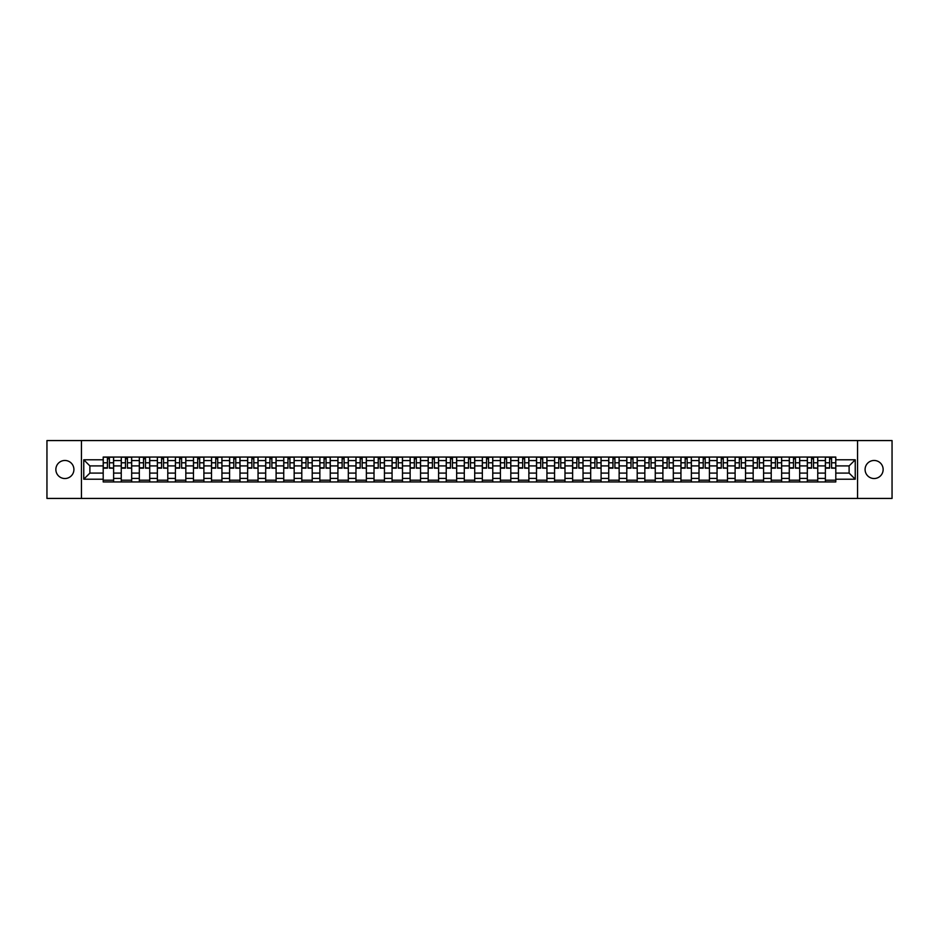 <?xml version="1.0" encoding="UTF-8"?>
<svg xmlns="http://www.w3.org/2000/svg" width="939" height="939" viewBox="0 0 939 939"><rect width="100%" height="100%" fill="white"/><g stroke="black" fill="none" stroke-linecap="round" stroke-linejoin="round"><path stroke-width="1.41" d="M874.115 460.474A9.026 9.026 0 0 0 865.089 469.5A9.026 9.026 0 0 0 874.115 478.526A9.026 9.026 0 0 0 883.141 469.5A9.026 9.026 0 0 0 874.115 460.474M64.885 460.474A9.026 9.026 0 0 0 55.859 469.5A9.026 9.026 0 0 0 64.885 478.526A9.026 9.026 0 0 0 73.911 469.5A9.026 9.026 0 0 0 64.885 460.474M857.565 498.433L892.05 498.433L892.05 440.567L46.95 440.567L46.95 498.433L857.565 498.433L857.565 440.567M121.248 481.942L121.248 460.591L113.619 460.591L113.619 481.942M113.619 460.591L113.619 457.058M121.248 460.591L121.248 457.058M131.671 457.058L131.671 481.942M139.312 481.942L139.312 457.058M149.724 457.058L149.724 481.942M157.365 481.942L157.365 457.058M167.776 457.058L167.776 481.942M175.417 481.942L175.417 457.058M185.828 457.058L185.828 481.942M193.469 481.942L193.469 457.058M203.892 457.058L203.892 481.942M211.521 481.942L211.521 457.058M221.944 457.058L221.944 481.942M229.585 481.942L229.585 457.058M239.997 457.058L239.997 481.942M247.638 481.942L247.638 457.058M258.049 457.058L258.049 481.942M265.69 481.942L265.69 457.058M276.101 457.058L276.101 481.942M283.742 481.942L283.742 457.058M294.165 457.058L294.165 481.942M301.795 481.942L301.795 457.058M312.218 457.058L312.218 481.942M319.859 481.942L319.859 457.058M330.27 457.058L330.27 481.942M337.911 481.942L337.911 457.058M348.322 457.058L348.322 481.942M355.963 481.942L355.963 457.058M366.374 457.058L366.374 481.942M374.015 481.942L374.015 457.058M384.438 457.058L384.438 481.942M392.068 481.942L392.068 457.058M402.491 457.058L402.491 481.942M410.132 481.942L410.132 457.058M420.543 457.058L420.543 481.942M428.184 481.942L428.184 457.058M438.595 457.058L438.595 481.942M446.236 481.942L446.236 457.058M456.659 457.058L456.659 481.942M464.289 481.942L464.289 457.058M474.711 457.058L474.711 481.942M482.341 481.942L482.341 457.058M492.764 457.058L492.764 481.942M500.405 481.942L500.405 457.058M510.816 457.058L510.816 481.942M518.457 481.942L518.457 457.058M528.868 457.058L528.868 481.942M536.509 481.942L536.509 457.058M546.932 457.058L546.932 481.942M554.562 481.942L554.562 457.058M564.985 457.058L564.985 481.942M572.626 481.942L572.626 457.058M583.037 457.058L583.037 481.942M590.678 481.942L590.678 457.058M601.089 457.058L601.089 481.942M608.73 481.942L608.73 457.058M619.141 457.058L619.141 481.942M626.783 481.942L626.783 457.058M637.205 457.058L637.205 481.942M644.835 481.942L644.835 457.058M655.258 457.058L655.258 481.942M662.899 481.942L662.899 457.058M673.31 457.058L673.31 481.942M680.951 481.942L680.951 457.058M691.362 457.058L691.362 481.942M699.003 481.942L699.003 457.058M709.414 457.058L709.414 481.942M717.056 481.942L717.056 457.058M727.479 457.058L727.479 481.942M735.108 481.942L735.108 457.058M745.531 457.058L745.531 481.942M753.172 481.942L753.172 457.058M763.583 457.058L763.583 481.942M771.224 481.942L771.224 457.058M781.635 457.058L781.635 481.942M789.276 481.942L789.276 457.058M799.688 457.058L799.688 481.942M807.329 481.942L807.329 457.058M817.752 457.058L817.752 481.942M825.381 481.942L825.381 457.058M825.381 473.092L817.752 473.092M807.329 473.092L799.688 473.092M789.276 473.092L781.635 473.092M771.224 473.092L763.583 473.092M753.172 473.092L745.531 473.092M735.108 473.092L727.479 473.092M717.056 473.092L709.414 473.092M699.003 473.092L691.362 473.092M680.951 473.092L673.31 473.092M662.899 473.092L655.258 473.092M644.835 473.092L637.205 473.092M626.783 473.092L619.141 473.092M608.73 473.092L601.089 473.092M590.678 473.092L583.037 473.092M572.626 473.092L564.985 473.092M554.562 473.092L546.932 473.092M536.509 473.092L528.868 473.092M518.457 473.092L510.816 473.092M500.405 473.092L492.764 473.092M482.341 473.092L474.711 473.092M464.289 473.092L456.659 473.092M446.236 473.092L438.595 473.092M428.184 473.092L420.543 473.092M410.132 473.092L402.491 473.092M392.068 473.092L384.438 473.092M374.015 473.092L366.374 473.092M355.963 473.092L348.322 473.092M337.911 473.092L330.27 473.092M319.859 473.092L312.218 473.092M301.795 473.092L294.165 473.092M283.742 473.092L276.101 473.092M265.69 473.092L258.049 473.092M247.638 473.092L239.997 473.092M229.585 473.092L221.944 473.092M211.521 473.092L203.892 473.092M193.469 473.092L185.828 473.092M175.417 473.092L167.776 473.092M157.365 473.092L149.724 473.092M139.312 473.092L131.671 473.092M121.248 473.092L113.619 473.092M825.381 465.908L817.752 465.908M807.329 465.908L799.688 465.908M789.276 465.908L781.635 465.908M771.224 465.908L763.583 465.908M753.172 465.908L745.531 465.908M735.108 465.908L727.479 465.908M717.056 465.908L709.414 465.908M699.003 465.908L691.362 465.908M680.951 465.908L673.31 465.908M662.899 465.908L655.258 465.908M644.835 465.908L637.205 465.908M626.783 465.908L619.141 465.908M608.73 465.908L601.089 465.908M590.678 465.908L583.037 465.908M572.626 465.908L564.985 465.908M554.562 465.908L546.932 465.908M536.509 465.908L528.868 465.908M518.457 465.908L510.816 465.908M500.405 465.908L492.764 465.908M482.341 465.908L474.711 465.908M464.289 465.908L456.659 465.908M446.236 465.908L438.595 465.908M428.184 465.908L420.543 465.908M410.132 465.908L402.491 465.908M392.068 465.908L384.438 465.908M374.015 465.908L366.374 465.908M355.963 465.908L348.322 465.908M337.911 465.908L330.27 465.908M319.859 465.908L312.218 465.908M301.795 465.908L294.165 465.908M283.742 465.908L276.101 465.908M265.69 465.908L258.049 465.908M247.638 465.908L239.997 465.908M229.585 465.908L221.944 465.908M211.521 465.908L203.892 465.908M193.469 465.908L185.828 465.908M175.417 465.908L167.776 465.908M157.365 465.908L149.724 465.908M139.312 465.908L131.671 465.908M121.248 465.908L113.619 465.908M89.886 473.092L103.196 473.092L103.196 465.908L89.886 465.908L89.886 473.092L83.759 479.219L83.759 459.781L103.196 459.781L103.196 465.908M835.804 465.908L835.804 473.092L849.114 473.092L849.114 465.908L835.804 465.908L835.804 457.058L103.196 457.058L103.196 459.781M835.804 459.781L855.241 459.781L855.241 479.219L835.804 479.219L835.804 473.092M103.196 473.092L103.196 481.942L835.804 481.942L835.804 479.219M103.196 479.219L83.759 479.219M81.435 498.433L81.435 440.567M113.619 480.205L103.196 480.205M107.422 458.795L109.394 458.795M131.671 480.205L121.248 480.205M125.474 458.795L127.446 458.795M149.724 480.205L139.312 480.205M143.526 458.795L145.498 458.795M167.776 480.205L157.365 480.205M161.59 458.795L163.55 458.795M185.828 480.205L175.417 480.205M179.642 458.795L181.603 458.795M203.892 480.205L193.469 480.205M197.695 458.795L199.667 458.795M221.944 480.205L211.521 480.205M215.747 458.795L217.719 458.795M239.997 480.205L229.585 480.205M233.799 458.795L235.771 458.795M258.049 480.205L247.638 480.205M251.863 458.795L253.823 458.795M276.101 480.205L265.69 480.205M269.916 458.795L271.887 458.795M294.165 480.205L283.742 480.205M287.968 458.795L289.94 458.795M312.218 480.205L301.795 480.205M306.02 458.795L307.992 458.795M330.27 480.205L319.859 480.205M324.084 458.795L326.044 458.795M348.322 480.205L337.911 480.205M342.136 458.795L344.097 458.795M366.374 480.205L355.963 480.205M360.189 458.795L362.161 458.795M384.438 480.205L374.015 480.205M378.241 458.795L380.213 458.795M402.491 480.205L392.068 480.205M396.293 458.795L398.265 458.795M420.543 480.205L410.132 480.205M414.357 458.795L416.317 458.795M438.595 480.205L428.184 480.205M432.409 458.795L434.37 458.795M456.659 480.205L446.236 480.205M450.462 458.795L452.434 458.795M474.711 480.205L464.289 480.205M468.514 458.795L470.486 458.795M492.764 480.205L482.341 480.205M486.566 458.795L488.538 458.795M510.816 480.205L500.405 480.205M504.63 458.795L506.591 458.795M528.868 480.205L518.457 480.205M522.683 458.795L524.643 458.795M546.932 480.205L536.509 480.205M540.735 458.795L542.707 458.795M564.985 480.205L554.562 480.205M558.787 458.795L560.759 458.795M583.037 480.205L572.626 480.205M576.839 458.795L578.811 458.795M601.089 480.205L590.678 480.205M594.903 458.795L596.864 458.795M619.141 480.205L608.73 480.205M612.956 458.795L614.916 458.795M637.205 480.205L626.783 480.205M631.008 458.795L632.98 458.795M655.258 480.205L644.835 480.205M649.06 458.795L651.032 458.795M673.31 480.205L662.899 480.205M667.113 458.795L669.084 458.795M691.362 480.205L680.951 480.205M685.177 458.795L687.137 458.795M709.414 480.205L699.003 480.205M703.229 458.795L705.201 458.795M727.479 480.205L717.056 480.205M721.281 458.795L723.253 458.795M745.531 480.205L735.108 480.205M739.333 458.795L741.305 458.795M763.583 480.205L753.172 480.205M757.397 458.795L759.358 458.795M781.635 480.205L771.224 480.205M775.45 458.795L777.41 458.795M799.688 480.205L789.276 480.205M793.502 458.795L795.474 458.795M817.752 480.205L807.329 480.205M811.554 458.795L813.526 458.795M835.804 480.205L825.381 480.205M829.606 458.795L831.578 458.795M83.759 459.781L89.886 465.908M849.114 473.092L855.241 479.219M849.114 465.908L855.241 459.781M109.394 467.775L113.56 468.174L109.394 468.174L109.394 457.176L113.56 457.176L111.236 457.176M113.56 467.775L113.56 457.176M107.422 458.678L109.394 458.678M105.567 457.176L103.255 457.176L103.255 468.174L107.422 468.174L107.422 457.176L105.743 457.176M103.255 457.176L111.072 457.176M127.446 467.775L131.613 468.174L127.446 468.174L127.446 457.176L131.613 457.176L129.3 457.176M131.613 467.775L131.613 457.176M125.474 458.678L127.446 458.678M123.619 457.176L121.307 457.176L121.307 468.174L125.474 468.174L125.474 457.176L123.795 457.176M121.307 457.176L129.124 457.176M145.498 467.775L149.665 468.174L145.498 468.174L145.498 457.176L149.665 457.176L147.353 457.176M149.665 467.775L149.665 457.176M143.526 458.678L145.498 458.678M141.683 457.176L139.359 457.176L139.359 468.174L143.526 468.174L143.526 457.176L141.848 457.176M139.359 457.176L147.177 457.176M163.55 467.775L167.717 468.174L163.55 468.174L163.55 457.176L167.717 457.176L165.405 457.176M167.717 467.775L167.717 457.176M161.59 458.678L163.55 458.678M159.736 457.176L157.423 457.176L157.423 468.174L161.59 468.174L161.59 457.176L159.912 457.176M157.423 457.176L165.229 457.176M181.603 467.775L185.769 468.174L181.603 468.174L181.603 457.176L185.769 457.176L183.457 457.176M185.769 467.775L185.769 457.176M179.642 458.678L181.603 458.678M177.788 457.176L175.476 457.176L175.476 468.174L179.642 468.174L179.642 457.176L177.964 457.176M175.476 457.176L183.281 457.176M199.667 467.775L203.833 468.174L199.667 468.174L199.667 457.176L203.833 457.176L201.509 457.176M203.833 467.775L203.833 457.176M197.695 458.678L199.667 458.678M195.84 457.176L193.528 457.176L193.528 468.174L197.695 468.174L197.695 457.176L196.016 457.176M193.528 457.176L201.345 457.176M217.719 467.775L221.886 468.174L217.719 468.174L217.719 457.176L221.886 457.176L219.573 457.176M221.886 467.775L221.886 457.176M215.747 458.678L217.719 458.678M213.904 457.176L211.58 457.176L211.58 468.174L215.747 468.174L215.747 457.176L214.069 457.176M211.58 457.176L219.397 457.176M235.771 467.775L239.938 468.174L235.771 468.174L235.771 457.176L239.938 457.176L237.626 457.176M239.938 467.775L239.938 457.176M233.799 458.678L235.771 458.678M231.956 457.176L229.644 457.176L229.644 468.174L233.799 468.174L233.799 457.176L232.121 457.176M229.644 457.176L237.45 457.176M253.823 467.775L257.99 468.174L253.823 468.174L253.823 457.176L257.99 457.176L255.678 457.176M257.99 467.775L257.99 457.176M251.863 458.678L253.823 458.678M250.009 457.176L247.696 457.176L247.696 468.174L251.863 468.174L251.863 457.176L250.185 457.176M247.696 457.176L255.502 457.176M271.887 467.775L276.043 468.174L271.887 468.174L271.887 457.176L276.043 457.176L273.73 457.176M276.043 467.775L276.043 457.176M269.916 458.678L271.887 458.678M268.061 457.176L265.749 457.176L265.749 468.174L269.916 468.174L269.916 457.176L268.237 457.176M265.749 457.176L273.554 457.176M289.94 467.775L294.107 468.174L289.94 468.174L289.94 457.176L294.107 457.176L291.783 457.176M294.107 467.775L294.107 457.176M287.968 458.678L289.94 458.678M286.113 457.176L283.801 457.176L283.801 468.174L287.968 468.174L287.968 457.176L286.289 457.176M283.801 457.176L291.618 457.176M307.992 467.775L312.159 468.174L307.992 468.174L307.992 457.176L312.159 457.176L309.847 457.176M312.159 467.775L312.159 457.176M306.02 458.678L307.992 458.678M304.177 457.176L301.853 457.176L301.853 468.174L306.02 468.174L306.02 457.176L304.342 457.176M301.853 457.176L309.67 457.176M326.044 467.775L330.211 468.174L326.044 468.174L326.044 457.176L330.211 457.176L327.899 457.176M330.211 467.775L330.211 457.176M324.084 458.678L326.044 458.678M322.23 457.176L319.917 457.176L319.917 468.174L324.084 468.174L324.084 457.176L322.406 457.176M319.917 457.176L327.723 457.176M344.097 467.775L348.263 468.174L344.097 468.174L344.097 457.176L348.263 457.176L345.951 457.176M348.263 467.775L348.263 457.176M342.136 458.678L344.097 458.678M340.282 457.176L337.97 457.176L337.97 468.174L342.136 468.174L342.136 457.176L340.458 457.176M337.97 457.176L345.775 457.176M362.161 467.775L366.327 468.174L362.161 468.174L362.161 457.176L366.327 457.176L364.003 457.176M366.327 467.775L366.327 457.176M360.189 458.678L362.161 458.678M358.334 457.176L356.022 457.176L356.022 468.174L360.189 468.174L360.189 457.176L358.51 457.176M356.022 457.176L363.839 457.176M380.213 467.775L384.38 468.174L380.213 468.174L380.213 457.176L384.38 457.176L382.067 457.176M384.38 467.775L384.38 457.176M378.241 458.678L380.213 458.678M376.386 457.176L374.074 457.176L374.074 468.174L378.241 468.174L378.241 457.176L376.562 457.176M374.074 457.176L381.891 457.176M398.265 467.775L402.432 468.174L398.265 468.174L398.265 457.176L402.432 457.176L400.12 457.176M402.432 467.775L402.432 457.176M396.293 458.678L398.265 458.678M394.45 457.176L392.126 457.176L392.126 468.174L396.293 468.174L396.293 457.176L394.615 457.176M392.126 457.176L399.944 457.176M416.317 467.775L420.484 468.174L416.317 468.174L416.317 457.176L420.484 457.176L418.172 457.176M420.484 467.775L420.484 457.176M414.357 458.678L416.317 458.678M412.503 457.176L410.19 457.176L410.19 468.174L414.357 468.174L414.357 457.176L412.679 457.176M410.19 457.176L417.996 457.176M434.37 467.775L438.536 468.174L434.37 468.174L434.37 457.176L438.536 457.176L436.224 457.176M438.536 467.775L438.536 457.176M432.409 458.678L434.37 458.678M430.555 457.176L428.243 457.176L428.243 468.174L432.409 468.174L432.409 457.176L430.731 457.176M428.243 457.176L436.048 457.176M452.434 467.775L456.6 468.174L452.434 468.174L452.434 457.176L456.6 457.176L454.276 457.176M456.6 467.775L456.6 457.176M450.462 458.678L452.434 458.678M448.607 457.176L446.295 457.176L446.295 468.174L450.462 468.174L450.462 457.176L448.783 457.176M446.295 457.176L454.112 457.176M470.486 467.775L474.653 468.174L470.486 468.174L470.486 457.176L474.653 457.176L472.34 457.176M474.653 467.775L474.653 457.176M468.514 458.678L470.486 458.678M466.66 457.176L464.347 457.176L464.347 468.174L468.514 468.174L468.514 457.176L466.836 457.176M464.347 457.176L472.164 457.176M488.538 467.775L492.705 468.174L488.538 468.174L488.538 457.176L492.705 457.176L490.393 457.176M492.705 467.775L492.705 457.176M486.566 458.678L488.538 458.678M484.724 457.176L482.4 457.176L482.4 468.174L486.566 468.174L486.566 457.176L484.888 457.176M482.4 457.176L490.217 457.176M506.591 467.775L510.757 468.174L506.591 468.174L506.591 457.176L510.757 457.176L508.445 457.176M510.757 467.775L510.757 457.176M504.63 458.678L506.591 458.678M502.776 457.176L500.464 457.176L500.464 468.174L504.63 468.174L504.63 457.176L502.952 457.176M500.464 457.176L508.269 457.176M524.643 467.775L528.81 468.174L524.643 468.174L524.643 457.176L528.81 457.176L526.497 457.176M528.81 467.775L528.81 457.176M522.683 458.678L524.643 458.678M520.828 457.176L518.516 457.176L518.516 468.174L522.683 468.174L522.683 457.176L521.004 457.176M518.516 457.176L526.321 457.176M542.707 467.775L546.874 468.174L542.707 468.174L542.707 457.176L546.874 457.176L544.55 457.176M546.874 467.775L546.874 457.176M540.735 458.678L542.707 458.678M538.88 457.176L536.568 457.176L536.568 468.174L540.735 468.174L540.735 457.176L539.056 457.176M536.568 457.176L544.385 457.176M560.759 467.775L564.926 468.174L560.759 468.174L560.759 457.176L564.926 457.176L562.614 457.176M564.926 467.775L564.926 457.176M558.787 458.678L560.759 458.678M556.933 457.176L554.62 457.176L554.62 468.174L558.787 468.174L558.787 457.176L557.109 457.176M554.62 457.176L562.438 457.176M578.811 467.775L582.978 468.174L578.811 468.174L578.811 457.176L582.978 457.176L580.666 457.176M582.978 467.775L582.978 457.176M576.839 458.678L578.811 458.678M574.997 457.176L572.673 457.176L572.673 468.174L576.839 468.174L576.839 457.176L575.161 457.176M572.673 457.176L580.49 457.176M596.864 467.775L601.03 468.174L596.864 468.174L596.864 457.176L601.03 457.176L598.718 457.176M601.03 467.775L601.03 457.176M594.903 458.678L596.864 458.678M593.049 457.176L590.737 457.176L590.737 468.174L594.903 468.174L594.903 457.176L593.225 457.176M590.737 457.176L598.542 457.176M614.916 467.775L619.083 468.174L614.916 468.174L614.916 457.176L619.083 457.176L616.77 457.176M619.083 467.775L619.083 457.176M612.956 458.678L614.916 458.678M611.101 457.176L608.789 457.176L608.789 468.174L612.956 468.174L612.956 457.176L611.277 457.176M608.789 457.176L616.594 457.176M632.98 467.775L637.147 468.174L632.98 468.174L632.98 457.176L637.147 457.176L634.823 457.176M637.147 467.775L637.147 457.176M631.008 458.678L632.98 458.678M629.153 457.176L626.841 457.176L626.841 468.174L631.008 468.174L631.008 457.176L629.33 457.176M626.841 457.176L634.658 457.176M651.032 467.775L655.199 468.174L651.032 468.174L651.032 457.176L655.199 457.176L652.887 457.176M655.199 467.775L655.199 457.176M649.06 458.678L651.032 458.678M647.217 457.176L644.893 457.176L644.893 468.174L649.06 468.174L649.06 457.176L647.382 457.176M644.893 457.176L652.711 457.176M669.084 467.775L673.251 468.174L669.084 468.174L669.084 457.176L673.251 457.176L670.939 457.176M673.251 467.775L673.251 457.176M667.113 458.678L669.084 458.678M665.27 457.176L662.957 457.176L662.957 468.174L667.113 468.174L667.113 457.176L665.446 457.176M662.957 457.176L670.763 457.176M687.137 467.775L691.304 468.174L687.137 468.174L687.137 457.176L691.304 457.176L688.991 457.176M691.304 467.775L691.304 457.176M685.177 458.678L687.137 458.678M683.322 457.176L681.01 457.176L681.01 468.174L685.177 468.174L685.177 457.176L683.498 457.176M681.01 457.176L688.815 457.176M705.201 467.775L709.356 468.174L705.201 468.174L705.201 457.176L709.356 457.176L707.044 457.176M709.356 467.775L709.356 457.176M703.229 458.678L705.201 458.678M701.374 457.176L699.062 457.176L699.062 468.174L703.229 468.174L703.229 457.176L701.55 457.176M699.062 457.176L706.879 457.176M723.253 467.775L727.42 468.174L723.253 468.174L723.253 457.176L727.42 457.176L725.096 457.176M727.42 467.775L727.42 457.176M721.281 458.678L723.253 458.678M719.427 457.176L717.114 457.176L717.114 468.174L721.281 468.174L721.281 457.176L719.603 457.176M717.114 457.176L724.931 457.176M741.305 467.775L745.472 468.174L741.305 468.174L741.305 457.176L745.472 457.176L743.16 457.176M745.472 467.775L745.472 457.176M739.333 458.678L741.305 458.678M737.491 457.176L735.167 457.176L735.167 468.174L739.333 468.174L739.333 457.176L737.655 457.176M735.167 457.176L742.984 457.176M759.358 467.775L763.524 468.174L759.358 468.174L759.358 457.176L763.524 457.176L761.212 457.176M763.524 467.775L763.524 457.176M757.397 458.678L759.358 458.678M755.543 457.176L753.231 457.176L753.231 468.174L757.397 468.174L757.397 457.176L755.719 457.176M753.231 457.176L761.036 457.176M777.41 467.775L781.577 468.174L777.41 468.174L777.41 457.176L781.577 457.176L779.264 457.176M781.577 467.775L781.577 457.176M775.45 458.678L777.41 458.678M773.595 457.176L771.283 457.176L771.283 468.174L775.45 468.174L775.45 457.176L773.771 457.176M771.283 457.176L779.088 457.176M795.474 467.775L799.641 468.174L795.474 468.174L795.474 457.176L799.641 457.176L797.317 457.176M799.641 467.775L799.641 457.176M793.502 458.678L795.474 458.678M791.647 457.176L789.335 457.176L789.335 468.174L793.502 468.174L793.502 457.176L791.823 457.176M789.335 457.176L797.152 457.176M813.526 467.775L817.693 468.174L813.526 468.174L813.526 457.176L817.693 457.176L815.381 457.176M817.693 467.775L817.693 457.176M811.554 458.678L813.526 458.678M809.7 457.176L807.387 457.176L807.387 468.174L811.554 468.174L811.554 457.176L809.876 457.176M807.387 457.176L815.205 457.176M831.578 467.775L835.745 468.174L831.578 468.174L831.578 457.176L835.745 457.176L833.433 457.176M835.745 467.775L835.745 457.176M829.606 458.678L831.578 458.678M827.764 457.176L825.44 457.176L825.44 468.174L829.606 468.174L829.606 457.176L827.928 457.176M825.44 457.176L833.257 457.176M807.329 460.591L799.688 460.591M789.276 460.591L781.635 460.591M771.224 460.591L763.583 460.591M753.172 460.591L745.531 460.591M735.108 460.591L727.479 460.591M717.056 460.591L709.414 460.591M699.003 460.591L691.362 460.591M680.951 460.591L673.31 460.591M662.899 460.591L655.258 460.591M644.835 460.591L637.205 460.591M626.783 460.591L619.141 460.591M608.73 460.591L601.089 460.591M590.678 460.591L583.037 460.591M572.626 460.591L564.985 460.591M554.562 460.591L546.932 460.591M536.509 460.591L528.868 460.591M518.457 460.591L510.816 460.591M500.405 460.591L492.764 460.591M482.341 460.591L474.711 460.591M464.289 460.591L456.659 460.591M446.236 460.591L438.595 460.591M428.184 460.591L420.543 460.591M410.132 460.591L402.491 460.591M392.068 460.591L384.438 460.591M374.015 460.591L366.374 460.591M355.963 460.591L348.322 460.591M337.911 460.591L330.27 460.591M319.859 460.591L312.218 460.591M301.795 460.591L294.165 460.591M283.742 460.591L276.101 460.591M265.69 460.591L258.049 460.591M247.638 460.591L239.997 460.591M229.585 460.591L221.944 460.591M211.521 460.591L203.892 460.591M193.469 460.591L185.828 460.591M175.417 460.591L167.776 460.591M157.365 460.591L149.724 460.591M139.312 460.591L131.671 460.591M825.381 460.591L817.752 460.591M807.329 478.409L799.688 478.409M789.276 478.409L781.635 478.409M771.224 478.409L763.583 478.409M753.172 478.409L745.531 478.409M735.108 478.409L727.479 478.409M717.056 478.409L709.414 478.409M699.003 478.409L691.362 478.409M680.951 478.409L673.31 478.409M662.899 478.409L655.258 478.409M644.835 478.409L637.205 478.409M626.783 478.409L619.141 478.409M608.73 478.409L601.089 478.409M590.678 478.409L583.037 478.409M572.626 478.409L564.985 478.409M554.562 478.409L546.932 478.409M536.509 478.409L528.868 478.409M518.457 478.409L510.816 478.409M500.405 478.409L492.764 478.409M482.341 478.409L474.711 478.409M464.289 478.409L456.659 478.409M446.236 478.409L438.595 478.409M428.184 478.409L420.543 478.409M410.132 478.409L402.491 478.409M392.068 478.409L384.438 478.409M374.015 478.409L366.374 478.409M355.963 478.409L348.322 478.409M337.911 478.409L330.27 478.409M319.859 478.409L312.218 478.409M301.795 478.409L294.165 478.409M283.742 478.409L276.101 478.409M265.69 478.409L258.049 478.409M247.638 478.409L239.997 478.409M229.585 478.409L221.944 478.409M211.521 478.409L203.892 478.409M193.469 478.409L185.828 478.409M175.417 478.409L167.776 478.409M157.365 478.409L149.724 478.409M139.312 478.409L131.671 478.409M121.248 478.409L113.619 478.409M825.381 478.409L817.752 478.409M109.394 462.798L113.56 462.798M103.255 467.775L107.422 467.775M103.255 462.798L107.422 462.798M127.446 462.798L131.613 462.798M121.307 467.775L125.474 467.775M121.307 462.798L125.474 462.798M145.498 462.798L149.665 462.798M139.359 467.775L143.526 467.775M139.359 462.798L143.526 462.798M163.55 462.798L167.717 462.798M157.423 467.775L161.59 467.775M157.423 462.798L161.59 462.798M181.603 462.798L185.769 462.798M175.476 467.775L179.642 467.775M175.476 462.798L179.642 462.798M199.667 462.798L203.833 462.798M193.528 467.775L197.695 467.775M193.528 462.798L197.695 462.798M217.719 462.798L221.886 462.798M211.58 467.775L215.747 467.775M211.58 462.798L215.747 462.798M235.771 462.798L239.938 462.798M229.644 467.775L233.799 467.775M229.644 462.798L233.799 462.798M253.823 462.798L257.99 462.798M247.696 467.775L251.863 467.775M247.696 462.798L251.863 462.798M271.887 462.798L276.043 462.798M265.749 467.775L269.916 467.775M265.749 462.798L269.916 462.798M289.94 462.798L294.107 462.798M283.801 467.775L287.968 467.775M283.801 462.798L287.968 462.798M307.992 462.798L312.159 462.798M301.853 467.775L306.02 467.775M301.853 462.798L306.02 462.798M326.044 462.798L330.211 462.798M319.917 467.775L324.084 467.775M319.917 462.798L324.084 462.798M344.097 462.798L348.263 462.798M337.97 467.775L342.136 467.775M337.97 462.798L342.136 462.798M362.161 462.798L366.327 462.798M356.022 467.775L360.189 467.775M356.022 462.798L360.189 462.798M380.213 462.798L384.38 462.798M374.074 467.775L378.241 467.775M374.074 462.798L378.241 462.798M398.265 462.798L402.432 462.798M392.126 467.775L396.293 467.775M392.126 462.798L396.293 462.798M416.317 462.798L420.484 462.798M410.19 467.775L414.357 467.775M410.19 462.798L414.357 462.798M434.37 462.798L438.536 462.798M428.243 467.775L432.409 467.775M428.243 462.798L432.409 462.798M452.434 462.798L456.6 462.798M446.295 467.775L450.462 467.775M446.295 462.798L450.462 462.798M470.486 462.798L474.653 462.798M464.347 467.775L468.514 467.775M464.347 462.798L468.514 462.798M488.538 462.798L492.705 462.798M482.4 467.775L486.566 467.775M482.4 462.798L486.566 462.798M506.591 462.798L510.757 462.798M500.464 467.775L504.63 467.775M500.464 462.798L504.63 462.798M524.643 462.798L528.81 462.798M518.516 467.775L522.683 467.775M518.516 462.798L522.683 462.798M542.707 462.798L546.874 462.798M536.568 467.775L540.735 467.775M536.568 462.798L540.735 462.798M560.759 462.798L564.926 462.798M554.62 467.775L558.787 467.775M554.62 462.798L558.787 462.798M578.811 462.798L582.978 462.798M572.673 467.775L576.839 467.775M572.673 462.798L576.839 462.798M596.864 462.798L601.03 462.798M590.737 467.775L594.903 467.775M590.737 462.798L594.903 462.798M614.916 462.798L619.083 462.798M608.789 467.775L612.956 467.775M608.789 462.798L612.956 462.798M632.98 462.798L637.147 462.798M626.841 467.775L631.008 467.775M626.841 462.798L631.008 462.798M651.032 462.798L655.199 462.798M644.893 467.775L649.06 467.775M644.893 462.798L649.06 462.798M669.084 462.798L673.251 462.798M662.957 467.775L667.113 467.775M662.957 462.798L667.113 462.798M687.137 462.798L691.304 462.798M681.01 467.775L685.177 467.775M681.01 462.798L685.177 462.798M705.201 462.798L709.356 462.798M699.062 467.775L703.229 467.775M699.062 462.798L703.229 462.798M723.253 462.798L727.42 462.798M717.114 467.775L721.281 467.775M717.114 462.798L721.281 462.798M741.305 462.798L745.472 462.798M735.167 467.775L739.333 467.775M735.167 462.798L739.333 462.798M759.358 462.798L763.524 462.798M753.231 467.775L757.397 467.775M753.231 462.798L757.397 462.798M777.41 462.798L781.577 462.798M771.283 467.775L775.45 467.775M771.283 462.798L775.45 462.798M795.474 462.798L799.641 462.798M789.335 467.775L793.502 467.775M789.335 462.798L793.502 462.798M813.526 462.798L817.693 462.798M807.387 467.775L811.554 467.775M807.387 462.798L811.554 462.798M831.578 462.798L835.745 462.798M825.44 467.775L829.606 467.775M825.44 462.798L829.606 462.798"/></g></svg>
